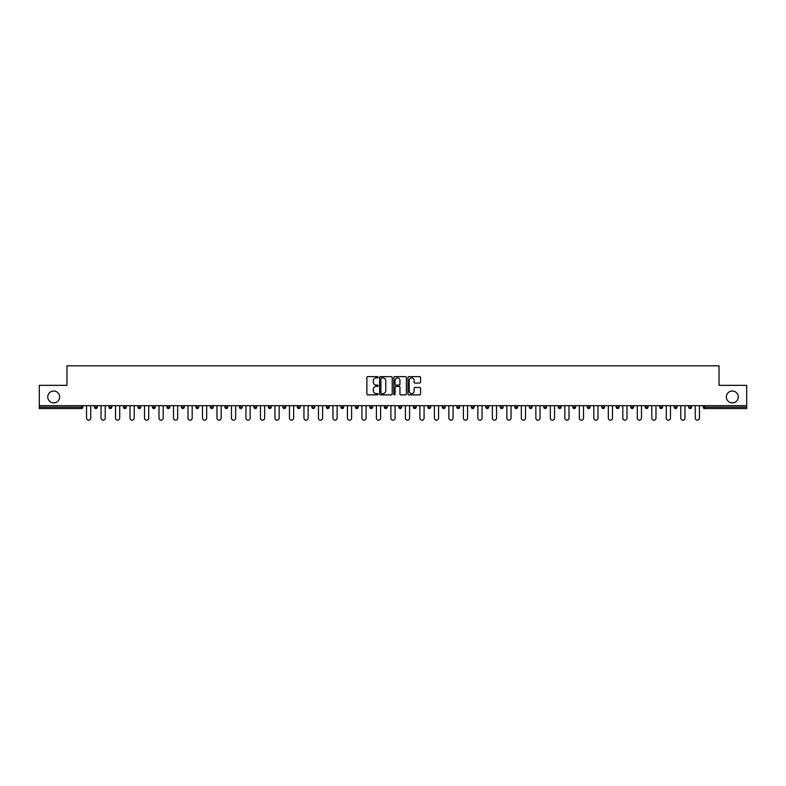 <?xml version="1.0" encoding="UTF-8"?>
<svg xmlns="http://www.w3.org/2000/svg" width="786" height="786" viewBox="0 0 786 786"><rect width="100%" height="100%" fill="white"/><g stroke="black" fill="none" stroke-linecap="round" stroke-linejoin="round"><path stroke-width="1.18" d="M59.648 396.95A5.944 5.944 0 0 1 53.703 402.894A5.944 5.944 0 0 1 47.759 396.95A5.944 5.944 0 0 1 53.703 391.006A5.944 5.944 0 0 1 59.648 396.95M738.241 396.95A5.944 5.944 0 0 1 732.297 402.894A5.944 5.944 0 0 1 726.352 396.95A5.944 5.944 0 0 1 732.297 391.006A5.944 5.944 0 0 1 738.241 396.95M378.135 377.27A0.639 0.639 0 0 0 377.496 376.632L367.809 376.632A0.914 0.914 0 0 0 366.895 377.545L366.895 393.963A0.914 0.914 0 0 0 367.809 394.877L377.496 394.877A0.639 0.639 0 0 0 378.135 394.238A0.639 0.639 0 0 0 377.496 393.599L376.239 393.599A2.918 2.918 0 0 1 373.321 390.681L373.321 389.306A2.918 2.918 0 0 1 376.239 386.388L377.496 386.388A0.639 0.639 0 0 0 378.135 385.749A0.639 0.639 0 0 0 377.496 385.111L376.239 385.111A2.918 2.918 0 0 1 373.321 382.192L373.321 380.827A2.918 2.918 0 0 1 376.239 377.909L377.496 377.909A0.639 0.639 0 0 0 378.135 377.27M419.655 383.067A0.914 0.914 0 0 0 420.559 382.153L420.559 377.545A0.914 0.914 0 0 0 419.655 376.632L408.887 376.632A0.914 0.914 0 0 0 407.983 377.545L407.983 393.963A0.914 0.914 0 0 0 408.887 394.877L419.655 394.877A0.914 0.914 0 0 0 420.559 393.963L420.559 388.402A0.914 0.914 0 0 0 419.655 387.488L415.047 387.488A0.914 0.914 0 0 0 414.134 388.402L414.134 391.153A2.437 2.437 0 0 1 411.697 393.599A2.437 2.437 0 0 1 409.26 391.153L409.26 380.345A2.437 2.437 0 0 1 411.697 377.909A2.437 2.437 0 0 1 414.134 380.345L414.134 382.153A0.914 0.914 0 0 0 415.047 383.067L419.655 383.067M39.3 405.684L39.3 385.337L66.987 385.337L66.987 365.824L719.013 365.824L719.013 385.337L746.7 385.337L746.7 405.684L39.3 405.684L39.3 407.168L81.39 407.168L81.39 405.684M392.204 377.545A0.914 0.914 0 0 0 391.29 376.632L380.532 376.632A0.914 0.914 0 0 0 379.618 377.545L379.618 393.963A0.914 0.914 0 0 0 380.532 394.877L391.29 394.877A0.914 0.914 0 0 0 392.204 393.963L392.204 377.545M394.71 376.632L405.468 376.632A0.914 0.914 0 0 1 406.382 377.545L406.382 393.963A0.914 0.914 0 0 1 405.468 394.877L400.87 394.877A0.914 0.914 0 0 1 399.956 393.963L399.956 387.302A0.914 0.914 0 0 0 399.042 386.388L395.987 386.388A0.914 0.914 0 0 0 395.073 387.302L395.073 394.238A0.639 0.639 0 0 1 394.434 394.877A0.639 0.639 0 0 1 393.796 394.238L393.796 377.545A0.914 0.914 0 0 1 394.71 376.632M81.39 408.563A1.395 1.395 0 0 0 82.785 407.168L81.39 407.168L81.39 408.563A1.395 1.395 0 0 0 82.785 407.168L82.785 405.684L82.785 407.168A1.395 1.395 0 0 1 81.39 408.563L39.3 408.563L39.3 407.168M746.7 405.684L746.7 408.563L704.61 408.563A1.395 1.395 0 0 1 703.215 407.168L703.215 405.684M94.487 407.168A1.395 1.395 0 0 0 95.882 408.563A1.395 1.395 0 0 0 97.277 407.168A1.395 1.395 0 0 1 95.882 408.563A1.395 1.395 0 0 0 97.277 407.168L97.277 405.684L97.277 407.168L94.487 407.168A1.395 1.395 0 0 0 95.882 408.563A1.395 1.395 0 0 1 94.487 407.168L94.487 405.684M108.979 405.684L108.979 407.168L108.979 405.684M111.769 405.684L111.769 407.168A1.395 1.395 0 0 1 110.374 408.563A1.395 1.395 0 0 1 108.979 407.168A1.395 1.395 0 0 0 110.374 408.563A1.395 1.395 0 0 0 111.769 407.168A1.395 1.395 0 0 1 110.374 408.563A1.395 1.395 0 0 1 108.979 407.168L111.769 407.168M123.471 407.168A1.395 1.395 0 0 0 124.866 408.563A1.395 1.395 0 0 0 126.261 407.168A1.395 1.395 0 0 1 124.866 408.563A1.395 1.395 0 0 0 126.261 407.168L126.261 405.684L126.261 407.168L123.471 407.168A1.395 1.395 0 0 0 124.866 408.563A1.395 1.395 0 0 1 123.471 407.168L123.471 405.684M137.972 405.684L137.972 407.168L137.972 405.684M140.753 405.684L140.753 407.168L140.753 405.684M152.464 407.168A1.395 1.395 0 0 0 153.859 408.563A1.395 1.395 0 0 0 155.245 407.168A1.395 1.395 0 0 1 153.859 408.563A1.395 1.395 0 0 0 155.245 407.168L155.245 405.684L155.245 407.168L152.464 407.168A1.395 1.395 0 0 0 153.859 408.563A1.395 1.395 0 0 1 152.464 407.168L152.464 405.684M169.747 405.684L169.747 407.168A1.395 1.395 0 0 1 168.351 408.563A1.395 1.395 0 0 1 166.956 407.168L166.956 405.684M182.843 408.563A1.395 1.395 0 0 0 184.238 407.168L184.238 405.684L184.238 407.168A1.395 1.395 0 0 1 182.843 408.563A1.395 1.395 0 0 1 181.448 407.168L181.448 405.684M198.73 405.684L198.73 407.168A1.395 1.395 0 0 1 197.335 408.563A1.395 1.395 0 0 1 195.94 407.168L195.94 405.684M213.222 405.684L213.222 407.168A1.395 1.395 0 0 1 211.827 408.563A1.395 1.395 0 0 1 210.432 407.168L210.432 405.684M226.319 408.563A1.395 1.395 0 0 0 227.714 407.168L227.714 405.684L227.714 407.168A1.395 1.395 0 0 1 226.319 408.563A1.395 1.395 0 0 1 224.934 407.168L224.934 405.684M242.206 405.684L242.206 407.168A1.395 1.395 0 0 1 240.821 408.563A1.395 1.395 0 0 1 239.425 407.168L239.425 405.684M253.917 405.684L253.917 407.168L253.917 405.684M256.708 405.684L256.708 407.168A1.395 1.395 0 0 1 255.312 408.563A1.395 1.395 0 0 1 253.917 407.168L256.708 407.168A1.395 1.395 0 0 1 255.312 408.563M271.199 405.684L271.199 407.168A1.395 1.395 0 0 1 269.804 408.563A1.395 1.395 0 0 1 268.409 407.168L268.409 405.684M284.296 408.563A1.395 1.395 0 0 0 285.691 407.168L285.691 405.684L285.691 407.168A1.395 1.395 0 0 1 284.296 408.563A1.395 1.395 0 0 1 282.901 407.168L282.901 405.684M300.183 405.684L300.183 407.168A1.395 1.395 0 0 1 298.788 408.563A1.395 1.395 0 0 1 297.403 407.168L297.403 405.684M314.675 405.684L314.675 407.168A1.395 1.395 0 0 1 313.29 408.563A1.395 1.395 0 0 1 311.895 407.168L311.895 405.684M329.177 405.684L329.177 407.168A1.395 1.395 0 0 1 327.782 408.563A1.395 1.395 0 0 1 326.387 407.168L326.387 405.684M340.878 407.168L343.669 407.168A1.395 1.395 0 0 1 342.274 408.563A1.395 1.395 0 0 0 343.669 407.168L343.669 405.684L343.669 407.168A1.395 1.395 0 0 1 342.274 408.563A1.395 1.395 0 0 1 340.878 407.168L340.878 405.684M358.161 405.684L358.161 407.168A1.395 1.395 0 0 1 356.765 408.563A1.395 1.395 0 0 1 355.37 407.168L355.37 405.684M369.862 405.684L369.862 407.168L369.862 405.684M372.652 405.684L372.652 407.168L372.652 405.684M384.364 405.684L384.364 407.168L384.364 405.684M387.144 405.684L387.144 407.168A1.395 1.395 0 0 1 385.749 408.563A1.395 1.395 0 0 1 384.364 407.168L387.144 407.168A1.395 1.395 0 0 1 385.749 408.563M398.856 405.684L398.856 407.168L398.856 405.684M401.636 405.684L401.636 407.168L401.636 405.684M413.348 405.684L413.348 407.168L413.348 405.684M416.138 405.684L416.138 407.168A1.395 1.395 0 0 1 414.743 408.563A1.395 1.395 0 0 1 413.348 407.168A1.395 1.395 0 0 0 414.743 408.563A1.395 1.395 0 0 0 416.138 407.168A1.395 1.395 0 0 1 414.743 408.563A1.395 1.395 0 0 1 413.348 407.168L416.138 407.168M430.63 405.684L430.63 407.168A1.395 1.395 0 0 1 429.235 408.563A1.395 1.395 0 0 1 427.839 407.168L427.839 405.684M445.122 405.684L445.122 407.168L442.331 407.168A1.395 1.395 0 0 0 443.726 408.563A1.395 1.395 0 0 1 442.331 407.168L442.331 405.684M459.614 405.684L459.614 407.168A1.395 1.395 0 0 1 458.218 408.563A1.395 1.395 0 0 1 456.823 407.168L456.823 405.684M471.325 405.684L471.325 407.168L471.325 405.684M474.105 405.684L474.105 407.168A1.395 1.395 0 0 1 472.71 408.563A1.395 1.395 0 0 1 471.325 407.168A1.395 1.395 0 0 0 472.71 408.563A1.395 1.395 0 0 1 471.325 407.168L474.105 407.168A1.395 1.395 0 0 1 472.71 408.563M488.597 405.684L488.597 407.168A1.395 1.395 0 0 1 487.212 408.563A1.395 1.395 0 0 1 485.817 407.168L485.817 405.684M503.099 405.684L503.099 407.168L500.309 407.168A1.395 1.395 0 0 0 501.704 408.563A1.395 1.395 0 0 1 500.309 407.168L500.309 405.684M517.591 405.684L517.591 407.168A1.395 1.395 0 0 1 516.196 408.563A1.395 1.395 0 0 1 514.801 407.168L514.801 405.684M532.083 405.684L532.083 407.168L529.292 407.168A1.395 1.395 0 0 0 530.688 408.563A1.395 1.395 0 0 1 529.292 407.168L529.292 405.684M546.575 405.684L546.575 407.168A1.395 1.395 0 0 1 545.179 408.563A1.395 1.395 0 0 1 543.794 407.168L543.794 405.684M561.066 405.684L561.066 407.168L558.286 407.168A1.395 1.395 0 0 0 559.681 408.563A1.395 1.395 0 0 1 558.286 407.168L558.286 405.684M575.568 405.684L575.568 407.168A1.395 1.395 0 0 1 574.173 408.563A1.395 1.395 0 0 1 572.778 407.168L572.778 405.684M590.06 405.684L590.06 407.168L587.27 407.168A1.395 1.395 0 0 0 588.665 408.563A1.395 1.395 0 0 1 587.27 407.168L587.27 405.684M604.552 405.684L604.552 407.168L601.762 407.168A1.395 1.395 0 0 0 603.157 408.563A1.395 1.395 0 0 1 601.762 407.168L601.762 405.684M619.044 405.684L619.044 407.168L616.253 407.168A1.395 1.395 0 0 0 617.649 408.563A1.395 1.395 0 0 1 616.253 407.168L616.253 405.684M633.536 405.684L633.536 407.168A1.395 1.395 0 0 1 632.14 408.563A1.395 1.395 0 0 1 630.755 407.168L630.755 405.684M648.028 405.684L648.028 407.168A1.395 1.395 0 0 1 646.642 408.563A1.395 1.395 0 0 1 645.247 407.168L645.247 405.684M662.529 405.684L662.529 407.168A1.395 1.395 0 0 1 661.134 408.563A1.395 1.395 0 0 1 659.739 407.168L659.739 405.684M677.021 405.684L677.021 407.168L674.231 407.168A1.395 1.395 0 0 0 675.626 408.563A1.395 1.395 0 0 1 674.231 407.168L674.231 405.684M691.513 405.684L691.513 407.168A1.395 1.395 0 0 1 690.118 408.563A1.395 1.395 0 0 1 688.723 407.168L688.723 405.684M139.358 408.563A1.395 1.395 0 0 1 137.972 407.168A1.395 1.395 0 0 0 139.358 408.563A1.395 1.395 0 0 0 140.753 407.168A1.395 1.395 0 0 1 139.358 408.563A1.395 1.395 0 0 1 137.972 407.168L140.753 407.168A1.395 1.395 0 0 1 139.358 408.563M371.257 408.563A1.395 1.395 0 0 1 369.862 407.168L372.652 407.168A1.395 1.395 0 0 1 371.257 408.563A1.395 1.395 0 0 0 372.652 407.168A1.395 1.395 0 0 1 371.257 408.563M400.251 408.563A1.395 1.395 0 0 1 398.856 407.168A1.395 1.395 0 0 0 400.251 408.563A1.395 1.395 0 0 0 401.636 407.168A1.395 1.395 0 0 1 400.251 408.563A1.395 1.395 0 0 1 398.856 407.168L401.636 407.168M443.726 408.563A1.395 1.395 0 0 0 445.122 407.168A1.395 1.395 0 0 1 443.726 408.563A1.395 1.395 0 0 1 442.331 407.168M501.704 408.563A1.395 1.395 0 0 0 503.099 407.168A1.395 1.395 0 0 1 501.704 408.563A1.395 1.395 0 0 1 500.309 407.168M532.083 407.168A1.395 1.395 0 0 1 530.688 408.563A1.395 1.395 0 0 0 532.083 407.168A1.395 1.395 0 0 1 530.688 408.563A1.395 1.395 0 0 1 529.292 407.168M559.681 408.563A1.395 1.395 0 0 0 561.066 407.168A1.395 1.395 0 0 1 559.681 408.563A1.395 1.395 0 0 1 558.286 407.168M574.173 408.563A1.395 1.395 0 0 0 575.568 407.168A1.395 1.395 0 0 1 574.173 408.563M588.665 408.563A1.395 1.395 0 0 0 590.06 407.168A1.395 1.395 0 0 1 588.665 408.563A1.395 1.395 0 0 1 587.27 407.168M603.157 408.563A1.395 1.395 0 0 0 604.552 407.168A1.395 1.395 0 0 1 603.157 408.563A1.395 1.395 0 0 1 601.762 407.168M617.649 408.563A1.395 1.395 0 0 0 619.044 407.168A1.395 1.395 0 0 1 617.649 408.563A1.395 1.395 0 0 1 616.253 407.168M661.134 408.563A1.395 1.395 0 0 0 662.529 407.168A1.395 1.395 0 0 1 661.134 408.563M677.021 407.168A1.395 1.395 0 0 1 675.626 408.563A1.395 1.395 0 0 0 677.021 407.168A1.395 1.395 0 0 1 675.626 408.563A1.395 1.395 0 0 1 674.231 407.168M381.534 377.909A0.639 0.639 0 0 0 380.896 378.547L380.896 392.961A0.639 0.639 0 0 0 381.534 393.599L382.851 393.599A2.918 2.918 0 0 0 385.769 390.681L385.769 380.827A2.918 2.918 0 0 0 382.851 377.909L381.534 377.909M399.956 380.395A2.437 2.437 0 0 0 397.51 377.958A2.437 2.437 0 0 0 395.073 380.395L395.073 384.207A0.914 0.914 0 0 0 395.987 385.111L399.042 385.111A0.914 0.914 0 0 0 399.956 384.207L399.956 380.395M86.548 418.083L86.548 405.684L86.548 418.083A2.093 2.093 0 0 0 88.631 420.176A2.093 2.093 0 0 0 90.724 418.083L90.724 405.684M101.04 418.083L101.04 405.684L101.04 418.083A2.093 2.093 0 0 0 103.123 420.176A2.093 2.093 0 0 0 105.216 418.083L105.216 405.684M115.532 418.083L115.532 405.684L115.532 418.083A2.093 2.093 0 0 0 117.625 420.176A2.093 2.093 0 0 0 119.708 418.083L119.708 405.684M130.024 418.083L130.024 405.684L130.024 418.083A2.093 2.093 0 0 0 132.117 420.176A2.093 2.093 0 0 0 134.209 418.083L134.209 405.684M144.516 418.083L144.516 405.684L144.516 418.083A2.093 2.093 0 0 0 146.609 420.176A2.093 2.093 0 0 0 148.701 418.083L148.701 405.684M159.008 418.083L159.008 405.684L159.008 418.083A2.093 2.093 0 0 0 161.101 420.176A2.093 2.093 0 0 0 163.193 418.083L163.193 405.684M173.51 418.083L173.51 405.684L173.51 418.083A2.093 2.093 0 0 0 175.592 420.176A2.093 2.093 0 0 0 177.685 418.083L177.685 405.684M188.001 418.083L188.001 405.684L188.001 418.083A2.093 2.093 0 0 0 190.094 420.176A2.093 2.093 0 0 0 192.177 418.083L192.177 405.684M202.493 418.083L202.493 405.684L202.493 418.083A2.093 2.093 0 0 0 204.586 420.176A2.093 2.093 0 0 0 206.669 418.083L206.669 405.684M216.985 418.083L216.985 405.684L216.985 418.083A2.093 2.093 0 0 0 219.078 420.176A2.093 2.093 0 0 0 221.171 418.083L221.171 405.684M231.477 418.083L231.477 405.684L231.477 418.083A2.093 2.093 0 0 0 233.57 420.176A2.093 2.093 0 0 0 235.662 418.083L235.662 405.684M245.969 418.083L245.969 405.684L245.969 418.083A2.093 2.093 0 0 0 248.062 420.176A2.093 2.093 0 0 0 250.154 418.083L250.154 405.684M260.471 418.083L260.471 405.684L260.471 418.083A2.093 2.093 0 0 0 262.553 420.176A2.093 2.093 0 0 0 264.646 418.083L264.646 405.684M274.962 418.083L274.962 405.684L274.962 418.083A2.093 2.093 0 0 0 277.055 420.176A2.093 2.093 0 0 0 279.138 418.083L279.138 405.684M289.454 418.083L289.454 405.684L289.454 418.083A2.093 2.093 0 0 0 291.547 420.176A2.093 2.093 0 0 0 293.64 418.083L293.64 405.684M303.946 418.083L303.946 405.684L303.946 418.083A2.093 2.093 0 0 0 306.039 420.176A2.093 2.093 0 0 0 308.132 418.083L308.132 405.684M318.438 418.083L318.438 405.684L318.438 418.083A2.093 2.093 0 0 0 320.531 420.176A2.093 2.093 0 0 0 322.624 418.083L322.624 405.684M332.94 418.083L332.94 405.684L332.94 418.083A2.093 2.093 0 0 0 335.023 420.176A2.093 2.093 0 0 0 337.115 418.083L337.115 405.684M347.432 418.083L347.432 405.684L347.432 418.083A2.093 2.093 0 0 0 349.515 420.176A2.093 2.093 0 0 0 351.607 418.083L351.607 405.684M361.924 418.083L361.924 405.684L361.924 418.083A2.093 2.093 0 0 0 364.016 420.176A2.093 2.093 0 0 0 366.099 418.083L366.099 405.684M376.415 418.083L376.415 405.684L376.415 418.083A2.093 2.093 0 0 0 378.508 420.176A2.093 2.093 0 0 0 380.601 418.083L380.601 405.684M390.907 418.083L390.907 405.684L390.907 418.083A2.093 2.093 0 0 0 393 420.176A2.093 2.093 0 0 0 395.093 418.083L395.093 405.684M405.399 418.083L405.399 405.684L405.399 418.083A2.093 2.093 0 0 0 407.492 420.176A2.093 2.093 0 0 0 409.585 418.083L409.585 405.684M419.901 418.083L419.901 405.684L419.901 418.083A2.093 2.093 0 0 0 421.984 420.176A2.093 2.093 0 0 0 424.076 418.083L424.076 405.684M434.393 418.083L434.393 405.684L434.393 418.083A2.093 2.093 0 0 0 436.485 420.176A2.093 2.093 0 0 0 438.568 418.083L438.568 405.684M448.885 418.083L448.885 405.684L448.885 418.083A2.093 2.093 0 0 0 450.977 420.176A2.093 2.093 0 0 0 453.06 418.083L453.06 405.684M463.376 418.083L463.376 405.684L463.376 418.083A2.093 2.093 0 0 0 465.469 420.176A2.093 2.093 0 0 0 467.562 418.083L467.562 405.684M477.868 418.083L477.868 405.684L477.868 418.083A2.093 2.093 0 0 0 479.961 420.176A2.093 2.093 0 0 0 482.054 418.083L482.054 405.684M492.36 418.083L492.36 405.684L492.36 418.083A2.093 2.093 0 0 0 494.453 420.176A2.093 2.093 0 0 0 496.546 418.083L496.546 405.684M506.862 418.083L506.862 405.684L506.862 418.083A2.093 2.093 0 0 0 508.945 420.176A2.093 2.093 0 0 0 511.038 418.083L511.038 405.684M521.354 418.083L521.354 405.684L521.354 418.083A2.093 2.093 0 0 0 523.447 420.176A2.093 2.093 0 0 0 525.529 418.083L525.529 405.684M535.846 418.083L535.846 405.684L535.846 418.083A2.093 2.093 0 0 0 537.938 420.176A2.093 2.093 0 0 0 540.031 418.083L540.031 405.684M550.338 418.083L550.338 405.684L550.338 418.083A2.093 2.093 0 0 0 552.43 420.176A2.093 2.093 0 0 0 554.523 418.083L554.523 405.684M564.829 418.083L564.829 405.684L564.829 418.083A2.093 2.093 0 0 0 566.922 420.176A2.093 2.093 0 0 0 569.015 418.083L569.015 405.684M579.331 418.083L579.331 405.684L579.331 418.083A2.093 2.093 0 0 0 581.414 420.176A2.093 2.093 0 0 0 583.507 418.083L583.507 405.684M593.823 418.083L593.823 405.684L593.823 418.083A2.093 2.093 0 0 0 595.906 420.176A2.093 2.093 0 0 0 597.999 418.083L597.999 405.684M608.315 418.083L608.315 405.684L608.315 418.083A2.093 2.093 0 0 0 610.408 420.176A2.093 2.093 0 0 0 612.49 418.083L612.49 405.684M622.807 418.083L622.807 405.684L622.807 418.083A2.093 2.093 0 0 0 624.899 420.176A2.093 2.093 0 0 0 626.992 418.083L626.992 405.684M637.299 418.083L637.299 405.684L637.299 418.083A2.093 2.093 0 0 0 639.391 420.176A2.093 2.093 0 0 0 641.484 418.083L641.484 405.684M651.79 418.083L651.79 405.684L651.79 418.083A2.093 2.093 0 0 0 653.883 420.176A2.093 2.093 0 0 0 655.976 418.083L655.976 405.684M666.292 418.083L666.292 405.684L666.292 418.083A2.093 2.093 0 0 0 668.375 420.176A2.093 2.093 0 0 0 670.468 418.083L670.468 405.684M680.784 418.083L680.784 405.684L680.784 418.083A2.093 2.093 0 0 0 682.877 420.176A2.093 2.093 0 0 0 684.96 418.083L684.96 405.684M695.276 418.083L695.276 405.684L695.276 418.083A2.093 2.093 0 0 0 697.369 420.176A2.093 2.093 0 0 0 699.452 418.083L699.452 405.684M704.61 405.684L704.61 407.168L746.7 407.168M703.215 407.168L704.61 407.168L704.61 408.563M168.351 408.563A1.395 1.395 0 0 0 169.747 407.168L166.956 407.168M184.238 407.168L181.448 407.168M197.335 408.563A1.395 1.395 0 0 0 198.73 407.168L195.94 407.168M211.827 408.563A1.395 1.395 0 0 0 213.222 407.168L210.432 407.168M227.714 407.168L224.934 407.168M240.821 408.563A1.395 1.395 0 0 0 242.206 407.168L239.425 407.168M269.804 408.563A1.395 1.395 0 0 0 271.199 407.168L268.409 407.168M285.691 407.168L282.901 407.168M298.788 408.563A1.395 1.395 0 0 0 300.183 407.168L297.403 407.168M313.29 408.563A1.395 1.395 0 0 0 314.675 407.168L311.895 407.168M327.782 408.563A1.395 1.395 0 0 0 329.177 407.168L326.387 407.168M356.765 408.563A1.395 1.395 0 0 0 358.161 407.168L355.37 407.168M429.235 408.563A1.395 1.395 0 0 0 430.63 407.168L427.839 407.168M458.218 408.563A1.395 1.395 0 0 0 459.614 407.168L456.823 407.168M487.212 408.563A1.395 1.395 0 0 0 488.597 407.168L485.817 407.168M516.196 408.563A1.395 1.395 0 0 0 517.591 407.168L514.801 407.168M545.179 408.563A1.395 1.395 0 0 0 546.575 407.168L543.794 407.168M575.568 407.168L572.778 407.168M632.14 408.563A1.395 1.395 0 0 0 633.536 407.168L630.755 407.168M646.642 408.563A1.395 1.395 0 0 0 648.028 407.168L645.247 407.168M662.529 407.168L659.739 407.168M690.118 408.563A1.395 1.395 0 0 0 691.513 407.168L688.723 407.168"/></g></svg>
